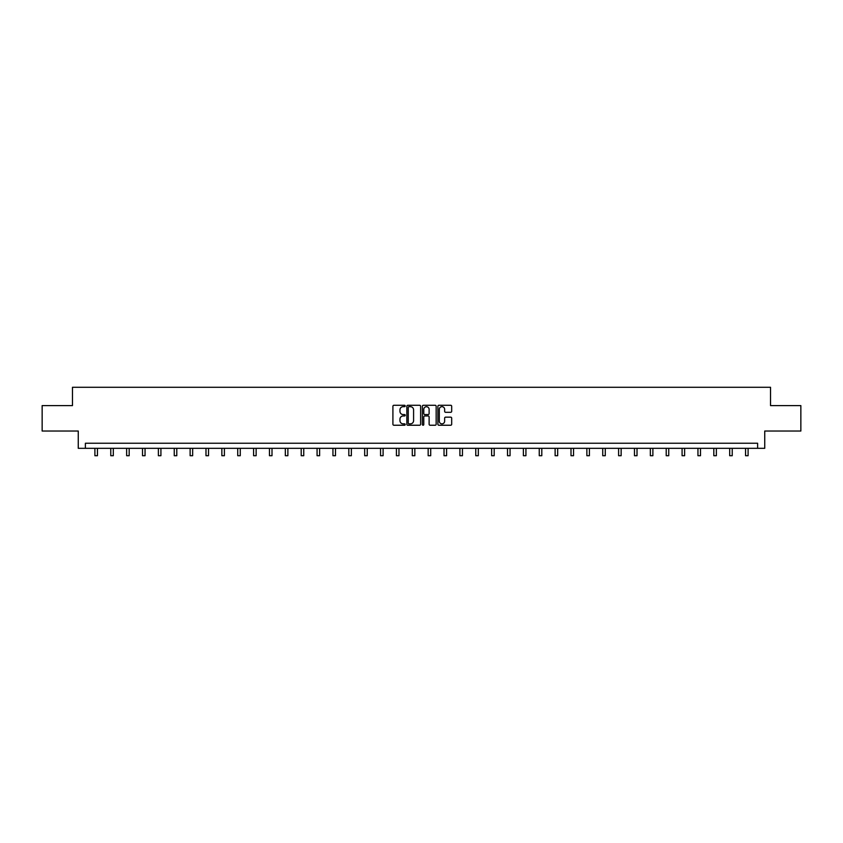 <?xml version="1.0" encoding="UTF-8"?>
<svg xmlns="http://www.w3.org/2000/svg" width="843" height="843" viewBox="0 0 843 843"><rect width="100%" height="100%" fill="white"/><g stroke="black" fill="none" stroke-linecap="round" stroke-linejoin="round"><path stroke-width="1.26" d="M405.22 405.968A0.695 0.695 0 0 0 404.524 405.272L393.913 405.272A1.001 1.001 0 0 0 392.912 406.273L392.912 424.25A1.001 1.001 0 0 0 393.913 425.241L404.524 425.241A0.695 0.695 0 0 0 405.22 424.545A0.695 0.695 0 0 0 404.524 423.85L403.154 423.85A3.193 3.193 0 0 1 399.961 420.646L399.961 419.15A3.193 3.193 0 0 1 403.154 415.957L404.524 415.957A0.695 0.695 0 0 0 405.22 415.262A0.695 0.695 0 0 0 404.524 414.556L403.154 414.556A3.193 3.193 0 0 1 399.961 411.363L399.961 409.867A3.193 3.193 0 0 1 403.154 406.674L404.524 406.674A0.695 0.695 0 0 0 405.22 405.968M450.678 412.311A1.001 1.001 0 0 0 451.679 411.31L451.679 406.273A1.001 1.001 0 0 0 450.678 405.272L438.897 405.272A1.001 1.001 0 0 0 437.896 406.273L437.896 424.25A1.001 1.001 0 0 0 438.897 425.241L450.678 425.241A1.001 1.001 0 0 0 451.679 424.25L451.679 418.16A1.001 1.001 0 0 0 450.678 417.159L445.641 417.159A1.001 1.001 0 0 0 444.64 418.16L444.64 421.173A2.666 2.666 0 0 1 441.974 423.85A2.666 2.666 0 0 1 439.298 421.173L439.298 409.34A2.666 2.666 0 0 1 441.974 406.674A2.666 2.666 0 0 1 444.64 409.34L444.64 411.31A1.001 1.001 0 0 0 445.641 412.311L450.678 412.311M757.615 448.318L764.738 448.318L764.738 431.026L800.85 431.026L800.85 405.599L770.534 405.599L770.534 387.285L72.466 387.285L72.466 405.599L42.15 405.599L42.15 431.026L78.262 431.026L78.262 448.318L757.615 448.318L757.615 443.239L85.385 443.239L85.385 448.318M420.625 406.273A1.001 1.001 0 0 0 419.624 405.272L407.843 405.272A1.001 1.001 0 0 0 406.842 406.273L406.842 424.25A1.001 1.001 0 0 0 407.843 425.241L419.624 425.241A1.001 1.001 0 0 0 420.625 424.25L420.625 406.273M423.376 405.272L435.157 405.272A1.001 1.001 0 0 1 436.158 406.273L436.158 424.25A1.001 1.001 0 0 1 435.157 425.241L430.109 425.241A1.001 1.001 0 0 1 429.119 424.25L429.119 416.958A1.001 1.001 0 0 0 428.118 415.957L424.767 415.957A1.001 1.001 0 0 0 423.776 416.958L423.776 424.545A0.695 0.695 0 0 1 423.07 425.241A0.695 0.695 0 0 1 422.375 424.545L422.375 406.273A1.001 1.001 0 0 1 423.376 405.272M408.939 406.674A0.695 0.695 0 0 0 408.244 407.369L408.244 423.144A0.695 0.695 0 0 0 408.939 423.85L410.393 423.85A3.193 3.193 0 0 0 413.586 420.646L413.586 409.867A3.193 3.193 0 0 0 410.393 406.674L408.939 406.674M429.119 409.392A2.666 2.666 0 0 0 426.442 406.726A2.666 2.666 0 0 0 423.776 409.392L423.776 413.565A1.001 1.001 0 0 0 424.767 414.556L428.118 414.556A1.001 1.001 0 0 0 429.119 413.565L429.119 409.392M94.901 448.318L94.901 455.715L97.44 455.715L97.44 448.318M110.77 448.318L110.77 455.715L113.31 455.715L113.31 448.318M126.64 448.318L126.64 455.715L129.179 455.715L129.179 448.318M142.509 448.318L142.509 455.715L145.049 455.715L145.049 448.318M158.379 448.318L158.379 455.715L160.918 455.715L160.918 448.318M174.248 448.318L174.248 455.715L176.788 455.715L176.788 448.318M190.118 448.318L190.118 455.715L192.657 455.715L192.657 448.318M205.987 448.318L205.987 455.715L208.527 455.715L208.527 448.318M221.857 448.318L221.857 455.715L224.396 455.715L224.396 448.318M237.726 448.318L237.726 455.715L240.266 455.715L240.266 448.318M253.595 448.318L253.595 455.715L256.135 455.715L256.135 448.318M269.465 448.318L269.465 455.715L272.004 455.715L272.004 448.318M285.334 448.318L285.334 455.715L287.874 455.715L287.874 448.318M301.204 448.318L301.204 455.715L303.743 455.715L303.743 448.318M317.073 448.318L317.073 455.715L319.613 455.715L319.613 448.318M332.943 448.318L332.943 455.715L335.482 455.715L335.482 448.318M348.812 448.318L348.812 455.715L351.362 455.715L351.362 448.318M364.682 448.318L364.682 455.715L367.232 455.715L367.232 448.318M380.551 448.318L380.551 455.715L383.101 455.715L383.101 448.318M396.421 448.318L396.421 455.715L398.971 455.715L398.971 448.318M412.29 448.318L412.29 455.715L414.84 455.715L414.84 448.318M428.16 448.318L428.16 455.715L430.71 455.715L430.71 448.318M444.029 448.318L444.029 455.715L446.579 455.715L446.579 448.318M459.899 448.318L459.899 455.715L462.449 455.715L462.449 448.318M475.768 448.318L475.768 455.715L478.318 455.715L478.318 448.318M491.638 448.318L491.638 455.715L494.188 455.715L494.188 448.318M507.518 448.318L507.518 455.715L510.057 455.715L510.057 448.318M523.387 448.318L523.387 455.715L525.927 455.715L525.927 448.318M539.257 448.318L539.257 455.715L541.796 455.715L541.796 448.318M555.126 448.318L555.126 455.715L557.666 455.715L557.666 448.318M570.996 448.318L570.996 455.715L573.535 455.715L573.535 448.318M586.865 448.318L586.865 455.715L589.405 455.715L589.405 448.318M602.734 448.318L602.734 455.715L605.274 455.715L605.274 448.318M618.604 448.318L618.604 455.715L621.143 455.715L621.143 448.318M634.473 448.318L634.473 455.715L637.013 455.715L637.013 448.318M650.343 448.318L650.343 455.715L652.882 455.715L652.882 448.318M666.212 448.318L666.212 455.715L668.752 455.715L668.752 448.318M682.082 448.318L682.082 455.715L684.621 455.715L684.621 448.318M697.951 448.318L697.951 455.715L700.491 455.715L700.491 448.318M713.821 448.318L713.821 455.715L716.36 455.715L716.36 448.318M729.69 448.318L729.69 455.715L732.23 455.715L732.23 448.318M745.56 448.318L745.56 455.715L748.099 455.715L748.099 448.318"/></g></svg>

